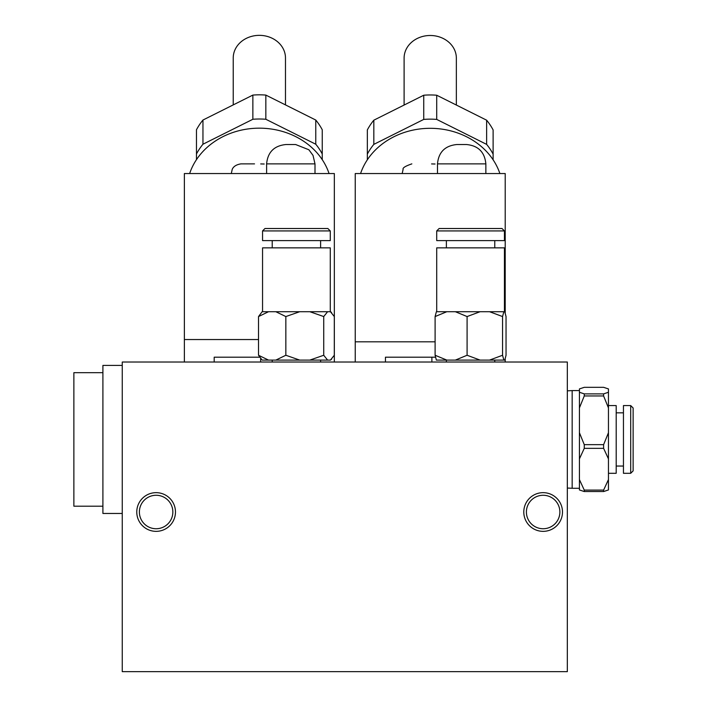 <?xml version="1.0" encoding="UTF-8"?>
<svg xmlns="http://www.w3.org/2000/svg" width="707" height="707" viewBox="0 0 707 707"><rect width="100%" height="100%" fill="white"/><g stroke="black" fill="none" stroke-linecap="round" stroke-linejoin="round"><path stroke-width="1.06" d="M102.904 372.677L73.873 372.677L73.873 506.194L102.904 506.194M122.258 365.422L102.904 365.422L102.904 513.459L122.258 513.459M122.258 671.65L567.332 671.65L567.332 362.028L122.258 362.028L122.258 671.65M562.489 512.001A19.354 19.354 0 0 1 533.467 528.765A19.354 19.354 0 0 1 533.467 495.245A19.354 19.354 0 0 1 562.489 512.001M175.469 512.001A19.354 19.354 0 0 1 146.446 528.765A19.354 19.354 0 0 1 146.446 495.245A19.354 19.354 0 0 1 175.469 512.001M172.853 512.001A16.738 16.738 0 0 0 156.114 495.271A16.738 16.738 0 0 0 139.385 512.001A16.738 16.738 0 0 0 156.114 528.739A16.738 16.738 0 0 0 172.853 512.001M559.873 512.001A16.738 16.738 0 0 0 543.144 495.271A16.738 16.738 0 0 0 526.406 512.001A16.738 16.738 0 0 0 543.144 528.739A16.738 16.738 0 0 0 559.873 512.001M259.672 357.194L214.194 357.194L214.194 362.028M260.636 362.028L260.636 358.52M435.477 357.194L385.448 357.194L385.448 362.028M431.889 362.028L431.889 357.194M435.105 341.808L355.241 341.808L355.241 173.551L505.213 173.551L505.213 312.821M505.213 358.997L505.213 362.028M355.241 341.808L355.241 362.028M334.34 362.028L334.34 173.551L184.368 173.551L184.368 362.028M184.368 339.537L258.523 339.537M499.884 173.551A72.565 62.843 180 0 0 430.227 128.312A72.565 62.843 180 0 0 360.57 173.551M329.064 173.551A72.565 62.843 180 0 0 259.354 128.17A72.565 62.843 180 0 0 189.644 173.551M322.251 159.658L322.251 153.958A69.18 59.909 180 0 0 315.764 144.228L265.841 119.271A69.18 59.909 180 0 0 252.867 119.271L202.953 144.228A69.18 59.909 180 0 0 196.466 153.958L196.466 159.658M493.115 159.809L493.115 154.108A69.18 59.909 180 0 0 486.628 144.378L436.714 119.412A69.18 59.909 180 0 0 423.74 119.412L373.826 144.378A69.18 59.909 180 0 0 367.34 154.108L367.34 159.809M202.953 144.228L202.953 120.04A69.18 59.909 180 0 0 196.466 129.77L196.466 153.958M373.826 144.378L373.826 120.19A69.18 59.909 180 0 0 367.34 129.92L367.34 154.108M322.251 153.958L322.251 129.77A69.18 59.909 180 0 0 315.764 120.04L315.764 144.228M265.841 119.271L265.841 95.083A69.18 59.909 180 0 0 252.867 95.083L252.867 119.271M202.953 120.04L252.867 95.083M265.841 95.083L315.764 120.04M493.115 154.108L493.115 129.92A69.18 59.909 180 0 0 486.628 120.19L486.628 144.378M436.714 119.412L436.714 95.224A69.18 59.909 180 0 0 423.74 95.224L423.74 119.412M373.826 120.19L423.74 95.224M436.714 95.224L486.628 120.19M285.478 104.901L285.478 57.974A26.124 22.624 180 0 0 259.354 35.35A26.124 22.624 180 0 0 233.23 57.974L233.23 104.901M456.351 105.043L456.351 58.115A26.124 22.624 180 0 0 430.227 35.491A26.124 22.624 180 0 0 404.104 58.115L404.104 105.043M285.964 144.528L295.641 144.528L285.964 144.528C274.175 145.695 267.723 152.146 266.61 163.874L314.995 163.874L313.024 155.381L308.871 149.76L295.641 144.528M266.61 173.551L266.61 163.874M456.837 144.528L466.514 144.528L456.837 144.528C445.039 145.695 438.587 152.146 437.483 163.874L485.859 163.874C484.719 152.129 478.277 145.677 466.514 144.528M437.483 173.551L437.483 163.874M254.52 163.874L240.972 163.874C233.098 165.067 232.232 169.609 232.188 169.503L231.295 173.551M435.061 164.006L431.579 163.927M264.197 164.006L260.706 163.927M579.422 479.576L579.422 489.942L584.265 491.551L603.61 491.551L608.453 489.942L608.453 479.576L603.61 490.101L584.265 490.101L579.422 479.576L579.422 458.878L584.265 448.344L603.61 448.344L608.453 458.878L608.453 479.576M608.453 407.904L608.453 432.719L603.61 444.659L584.265 444.659L579.422 432.719L579.422 407.904L584.265 395.964L603.61 395.964L608.453 407.904L608.453 392.27L603.61 393.879L584.265 393.879L579.422 392.27L579.422 388.93L584.265 387.321L603.61 387.321L608.453 388.93L608.453 392.27M579.422 458.878L579.422 432.719M579.422 407.904L579.422 392.27M584.265 395.964L584.265 393.879M584.265 448.344L584.265 444.659M584.265 491.551L584.265 490.101M603.61 395.964L603.61 393.879M603.61 448.344L603.61 444.659M603.61 491.551L603.61 490.101M608.453 458.878L608.453 432.719M630.706 473.301L633.127 470.88L633.127 407.992L630.706 405.571L623.45 405.571L623.45 473.301L630.706 473.301L630.706 405.571M608.453 473.301L616.195 473.301L616.195 405.571L608.453 405.571M579.422 488.281L572.166 488.281L572.166 390.591L579.422 390.591M489.571 311.716L502.562 316.559L503.835 311.716L504.771 311.716L506.044 316.559L506.044 355.259L504.771 360.093L503.835 360.093L502.562 355.259L489.571 360.093L480.088 360.093L467.088 355.259L467.088 316.559L480.088 311.716L503.835 311.716M502.562 355.259L502.562 316.559M467.088 355.259L455.37 360.093L446.824 360.093L435.105 355.259L435.105 316.559L446.824 311.716L455.37 311.716L467.088 316.559M446.824 311.716L436.378 311.716L435.105 316.559M435.105 355.259L436.378 360.093L446.824 360.093M480.088 360.093L455.37 360.093M503.835 360.093L489.571 360.093M480.088 311.716L455.37 311.716M469.192 228.511L455.096 228.511M504.436 230.924L502.023 228.511L439.127 228.511L436.714 230.924L436.714 240.601L504.436 240.601L504.436 230.924L436.714 230.924M504.436 311.716L504.436 247.857L436.714 247.857L436.714 311.716M330.434 311.716L334.305 316.559L334.305 355.259L330.434 360.093L327.606 360.093L323.726 355.259L323.726 316.559L327.606 311.716L330.682 311.716L331.592 312.627M323.726 355.259L309.852 360.093L299.715 360.093L285.84 355.259L285.84 316.559L299.715 311.716L309.852 311.716L323.726 316.559M285.84 355.259L275.836 360.093L268.527 360.093L258.523 355.259L258.523 316.559L268.527 311.716L275.836 311.716L285.84 316.559M258.523 355.259L262.147 360.093L268.527 360.093M268.527 311.716L262.147 311.716L258.523 316.559M327.606 360.093L309.852 360.093M299.715 360.093L275.836 360.093M331.592 359.183L330.434 360.093M299.715 311.716L275.836 311.716M327.606 311.716L309.852 311.716M311.893 228.511L280.935 228.511M330.275 230.924L327.862 228.511L264.966 228.511L262.553 230.924L262.553 240.601L330.275 240.601L330.275 230.924L262.553 230.924M330.275 311.716L330.275 247.857L262.553 247.857L262.553 311.716M314.995 173.551L314.995 163.874M485.859 173.551L485.859 163.874M402.168 173.551L403.123 169.362C402.442 167.93 405.35 166.101 411.845 163.874M623.45 412.826L616.195 412.826M623.45 466.046L616.195 466.046M567.332 488.033L572.166 488.281M567.332 390.847L572.166 390.591M446.382 240.601L446.382 247.857M494.767 240.601L494.767 247.857M446.382 360.093L446.382 362.028M494.767 360.093L494.767 362.028M272.222 240.601L272.222 247.857M320.607 240.601L320.607 247.857M272.222 360.093L272.222 362.028M320.607 360.093L320.607 362.028"/></g></svg>
